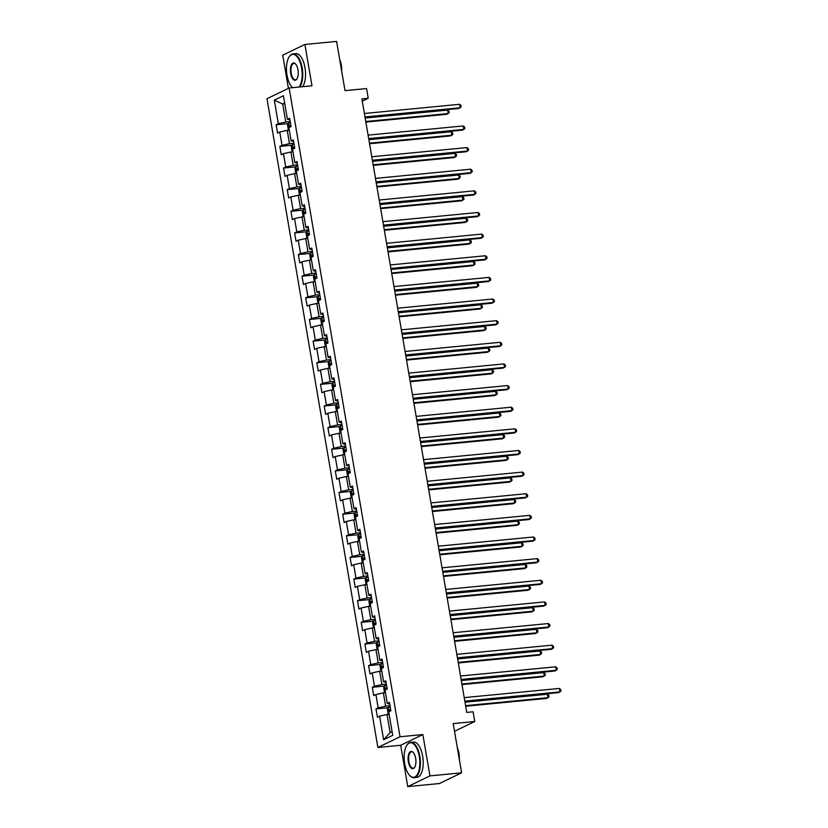 <?xml version="1.0" encoding="UTF-8"?>
<svg xmlns="http://www.w3.org/2000/svg" width="828" height="828" viewBox="0 0 828 828"><rect width="100%" height="100%" fill="white"/><g stroke="black" fill="none" stroke-linecap="round" stroke-linejoin="round"><path stroke-width="1.24" d="M407.759 786.6L439.451 783.536L461.62 772.824L429.929 775.877L422.86 734.55L400.038 736.754L377.878 747.477L400.7 745.272L407.759 786.6L429.929 775.877M400.038 736.754L289.148 87.996L266.978 98.708L377.878 747.477M289.148 87.996L311.97 85.791L304.901 44.464L282.741 55.176L288.403 88.348M304.901 44.464L336.592 41.4L345.007 90.635L366.566 88.555L368.222 98.263L361.888 98.874L466.754 712.411L473.099 711.801L474.754 721.509L453.206 723.589L461.62 772.824M274.296 100.126L278.322 123.703L276.138 124.769L277.556 133.08L279.75 132.025L282.027 145.345L279.833 146.401L281.261 154.722L283.445 153.666L285.722 166.977L283.538 168.032L284.956 176.354L287.14 175.298L289.417 188.608L287.233 189.664L288.651 197.985L290.845 196.929L293.112 210.25L290.928 211.306L292.356 219.627L294.54 218.571L296.817 231.881L294.623 232.937L296.051 241.258L298.235 240.203L300.512 253.513L298.328 254.569L299.746 262.89L301.93 261.834L304.207 275.155L302.023 276.21L303.441 284.532L305.635 283.466L307.912 296.786L305.718 297.842L307.147 306.163L309.33 305.108L311.607 318.418L309.424 319.473L310.842 327.795L313.025 326.739L315.302 340.049L313.119 341.115L314.536 349.437L316.731 348.371L319.008 361.691L316.813 362.747L318.242 371.068L320.426 370.012L322.703 383.323L320.519 384.378L321.937 392.7L324.121 391.644L326.398 404.954L324.214 406.02L325.632 414.342L327.826 413.275L330.093 426.596L327.909 427.652L329.337 435.973L331.521 434.917L333.798 448.227L331.604 449.283L333.032 457.605L335.216 456.549L337.493 469.859L335.309 470.915L336.727 479.236L338.911 478.18L341.188 491.501L339.004 492.556L340.432 500.878L342.616 499.822L344.893 513.132L342.699 514.188L344.127 522.509L346.311 521.454L348.588 534.764L346.404 535.82L347.822 544.141L350.006 543.085L352.283 556.406L350.099 557.461L351.517 565.783L353.711 564.717L355.988 578.037L353.794 579.093L355.222 587.414L357.406 586.359L359.683 599.669L357.499 600.724L358.917 609.046L361.101 607.99L363.378 621.3L361.194 622.366L362.612 630.688L364.806 629.622L367.073 642.942L364.889 643.998L366.318 652.319L368.501 651.263L370.778 664.573L368.595 665.629L370.012 673.951L372.196 672.895L374.473 686.205L372.289 687.271L373.707 695.592L375.902 694.526L378.168 707.847L375.984 708.903L377.413 717.224L379.597 716.168L383.623 739.746L392.731 735.336L388.705 711.759L390.888 710.703L389.46 702.382L387.276 703.438L384.999 690.128L387.193 689.072L385.765 680.751L383.581 681.806L381.304 668.496L383.488 667.43L382.07 659.109L379.886 660.175L377.609 646.854L379.793 645.799L378.365 637.477L376.181 638.533L373.904 625.223L376.098 624.167L374.67 615.846L372.486 616.901L370.209 603.591L372.393 602.525L370.975 594.204L368.791 595.27L366.514 581.949L368.698 580.894L367.28 572.572L365.086 573.628L362.809 560.318L365.003 559.262L363.575 550.941L361.391 551.997L359.114 538.686L361.298 537.62L359.88 529.309L357.696 530.365L355.419 517.045L357.603 515.989L356.185 507.667L353.991 508.723L351.724 495.413L353.908 494.357L352.48 486.036L350.296 487.092L348.019 473.782L350.203 472.726L348.785 464.404L346.601 465.46L344.324 452.14L346.508 451.084L345.09 442.763L342.895 443.818L340.629 430.508L342.813 429.453L341.384 421.131L339.201 422.187L336.924 408.877L339.118 407.821L337.689 399.5L335.506 400.555L333.229 387.245L335.412 386.179L333.994 377.858L331.811 378.924L329.534 365.603L331.717 364.548L330.3 356.226L328.105 357.282L325.828 343.972L328.023 342.916L326.594 334.595L324.41 335.65L322.133 322.34L324.317 321.274L322.899 312.953L320.715 314.019L318.438 300.699L320.622 299.643L319.204 291.321L317.01 292.377L314.733 279.067L316.927 278.011L315.499 269.69L313.315 270.746L311.038 257.436L313.222 256.369L311.804 248.058L309.62 249.114L307.343 235.794L309.527 234.738L308.109 226.417L305.915 227.472L303.648 214.162L305.832 213.106L304.404 204.785L302.22 205.841L299.943 192.531L302.137 191.475L300.709 183.154L298.525 184.209L296.248 170.889L298.432 169.833L297.014 161.512L294.83 162.567L292.553 149.257L294.737 148.202L293.319 139.88L291.125 140.936L288.848 127.626L291.042 126.57L289.614 118.249L287.43 119.304L283.404 95.727L274.296 100.126L282.71 104.028L285.795 122.058L290.193 121.633M390.04 705.766L385.641 706.191L383.364 692.881L385.434 692.684M389.75 704.059L387.276 703.438M378.168 707.847L385.641 706.191M375.902 694.526L383.364 692.881M386.345 684.135L381.946 684.559L379.669 671.249L381.739 671.042M386.055 682.427L383.581 681.806M374.473 686.205L381.946 684.559M372.196 672.895L379.669 671.249M382.65 662.503L378.241 662.928L375.964 649.607L378.044 649.411M382.35 660.785L379.886 660.175M370.778 664.573L378.241 662.928M368.501 651.263L375.964 649.607M378.945 640.862L374.546 641.286L372.269 627.976L374.349 627.779M378.655 639.154L376.181 638.533M367.073 642.942L374.546 641.286M364.806 629.622L372.269 627.976M375.25 619.23L370.851 619.654L368.574 606.344L370.644 606.137M374.96 617.522L372.486 616.901M363.378 621.3L370.851 619.654M361.101 607.99L368.574 606.344M371.555 597.599L367.146 598.023L364.869 584.713L366.949 584.506M371.265 595.881L368.791 595.27M359.683 599.669L367.146 598.023M357.406 586.359L364.869 584.713M367.86 575.957L363.451 576.391L361.174 563.071L363.254 562.874M367.56 574.249L365.086 573.628M355.988 578.037L363.451 576.391M353.711 564.717L361.174 563.071M364.154 554.325L359.756 554.75L357.479 541.44L359.549 541.243M363.865 552.618L361.391 551.997M352.283 556.406L359.756 554.75M350.006 543.085L357.479 541.44M360.459 532.694L356.05 533.118L353.784 519.808L355.854 519.601M360.17 530.976L357.696 530.365M348.588 534.764L356.05 533.118M346.311 521.454L353.784 519.808M356.764 511.062L352.355 511.487L350.078 498.166L352.159 497.97M356.464 509.344L353.991 508.723M344.893 513.132L352.355 511.487M342.616 499.822L350.078 498.166M353.059 489.42L348.66 489.845L346.383 476.535L348.453 476.338M352.769 487.713L350.296 487.092M341.188 491.501L348.66 489.845M338.911 478.18L346.383 476.535M349.364 467.789L344.965 468.213L342.688 454.903L344.758 454.696M349.074 466.081L346.601 465.46M337.493 469.859L344.965 468.213M335.216 456.549L342.688 454.903M345.669 446.157L341.26 446.582L338.983 433.261L341.064 433.065M345.369 444.439L342.895 443.818M333.798 448.227L341.26 446.582M331.521 434.917L338.983 433.261M341.964 424.516L337.565 424.94L335.288 411.63L337.369 411.433M341.674 422.808L339.201 422.187M330.093 426.596L337.565 424.94M327.826 413.275L335.288 411.63M338.269 402.884L333.87 403.308L331.593 389.998L333.663 389.791M337.979 401.176L335.506 400.555M326.398 404.954L333.87 403.308M324.121 391.644L331.593 389.998M334.574 381.253L330.165 381.677L327.888 368.356L329.968 368.16M334.284 379.534L331.811 378.924M322.703 383.323L330.165 381.677M320.426 370.012L327.888 368.356M330.869 359.611L326.47 360.035L324.193 346.725L326.273 346.528M330.579 357.903L328.105 357.282M319.008 361.691L326.47 360.035M316.731 348.371L324.193 346.725M327.174 337.979L322.775 338.404L320.498 325.094L322.568 324.886M326.884 336.271L324.41 335.65M315.302 340.049L322.775 338.404M313.025 326.739L320.498 325.094M323.479 316.348L319.07 316.772L316.803 303.452L318.873 303.255M323.189 314.63L320.715 314.019M311.607 318.418L319.07 316.772M309.33 305.108L316.803 303.452M319.784 294.706L315.375 295.141L313.098 281.82L315.178 281.623M319.484 292.998L317.01 292.377M307.912 296.786L315.375 295.141M305.635 283.466L313.098 281.82M316.079 273.074L311.68 273.499L309.403 260.189L311.473 259.992M315.789 271.367L313.315 270.746M304.207 275.155L311.68 273.499M301.93 261.834L309.403 260.189M312.384 251.443L307.975 251.867L305.708 238.557L307.778 238.35M312.094 249.725L309.62 249.114M300.512 253.513L307.975 251.867M298.235 240.203L305.708 238.557M308.689 229.811L304.28 230.236L302.003 216.915L304.083 216.719M308.389 228.093L305.915 227.472M296.817 231.881L304.28 230.236M294.54 218.571L302.003 216.915M304.983 208.17L300.585 208.594L298.308 195.284L300.378 195.087M304.694 206.462L302.22 205.841M293.112 210.25L300.585 208.594M290.845 196.929L298.308 195.284M301.288 186.538L296.89 186.962L294.613 173.652L296.683 173.445M300.999 184.83L298.525 184.209M289.417 188.608L296.89 186.962M287.14 175.298L294.613 173.652M297.594 164.907L293.184 165.331L290.907 152.01L292.988 151.814M297.293 163.188L294.83 162.567M285.722 166.977L293.184 165.331M283.445 153.666L290.907 152.01M293.888 143.265L289.489 143.689L287.212 130.379L289.293 130.182M293.598 141.557L291.125 140.936M282.027 145.345L289.489 143.689M279.75 132.025L287.212 130.379M284.78 103.831L282.71 104.028L284.656 103.086M289.904 119.925L287.43 119.304M278.322 123.703L285.795 122.058M454.52 731.29L474.754 721.509M362.271 101.14L368.222 98.263M389.139 714.316L387.059 714.512L390.143 732.542L392.089 731.6M383.623 739.746L390.143 732.542M379.597 716.168L387.059 714.512M276.138 124.769L288.341 123.589M279.833 146.401L292.036 145.221M283.538 168.032L295.731 166.852M287.233 189.664L299.425 188.494M290.928 211.306L303.131 210.126M294.623 232.937L306.826 231.757M298.328 254.569L310.521 253.399M302.023 276.21L314.226 275.031M305.718 297.842L317.921 296.662M309.424 319.473L321.616 318.304M313.119 341.115L325.321 339.935M316.813 362.747L329.016 361.567M320.519 384.378L332.711 383.198M324.214 406.02L336.406 404.84M327.909 427.652L340.111 426.472M331.604 449.283L343.806 448.103M335.309 470.915L347.501 469.745M339.004 492.556L351.207 491.377M342.699 514.188L354.901 513.008M346.404 535.82L358.596 534.65M350.099 557.461L362.302 556.281M353.794 579.093L365.997 577.913M357.499 600.724L369.692 599.555M361.194 622.366L373.387 621.186M364.889 643.998L377.092 642.818M368.595 665.629L380.787 664.449M372.289 687.271L384.482 686.091M375.984 708.903L388.187 707.723M422.86 734.55L400.7 745.272M365.076 117.535L458.65 108.499L460.151 107.775L364.972 116.955M459.561 104.307L460.937 105.404L461.165 106.791L460.151 107.775L459.561 104.307L364.382 113.488M289.241 129.892L288.268 129.344L287.554 125.183L288.517 123.217A3.767 0.549 -9.7 0 1 290.369 122.647M365.852 122.089L446.675 114.285L448.165 113.56L447.575 110.093L365.158 118.052M290.814 125.276A3.767 0.549 170.3 0 0 289.572 125.618L289.852 127.284M365.759 121.519L448.165 113.56L449.19 112.587L448.952 111.2L447.575 110.093M299.022 87.043A17.347 7.721 -95.5 0 0 301.63 68.093A17.347 7.721 -95.5 0 0 289.065 56.997A17.347 7.721 -95.5 0 0 287.016 75.162A17.347 7.721 -95.5 0 0 291.953 86.981A17.347 7.721 -95.5 0 0 292.667 87.654M289.189 56.811A17.771 7.907 84.5 0 1 289.314 56.604A17.771 7.907 84.5 0 1 292.998 53.892A17.771 7.907 84.5 0 1 302.189 67.968A17.771 7.907 84.5 0 1 299.829 86.961M297.976 69.852A8.673 3.861 84.5 0 1 296.952 78.929A8.673 3.861 84.5 0 1 290.669 73.392A8.673 3.861 84.5 0 1 291.446 64.739A8.673 3.861 84.5 0 1 295.513 63.942A8.673 3.861 84.5 0 1 297.976 69.852M295.668 64.129A8.249 3.664 -95.5 0 0 293.909 63.373A8.249 3.664 -95.5 0 0 291.228 73.268A8.249 3.664 -95.5 0 0 295.503 79.798A8.249 3.664 -95.5 0 0 297.076 78.722M339.687 59.502A12.803 5.692 84.5 0 1 341.302 64.998A12.803 5.692 84.5 0 1 341.674 71.105M292.998 53.892L295.782 53.623A17.771 7.907 84.5 0 1 304.983 67.699A17.771 7.907 84.5 0 1 302.624 86.692M419.31 756.513A17.347 7.721 -95.5 0 0 406.734 745.428A17.347 7.721 -95.5 0 0 404.695 763.582A17.347 7.721 -95.5 0 0 409.632 775.412A17.347 7.721 -95.5 0 0 417.747 773.807A17.347 7.721 -95.5 0 0 419.31 756.513M406.869 745.231A17.771 7.907 84.5 0 1 406.993 745.034A17.771 7.907 84.5 0 1 410.667 742.323A17.771 7.907 84.5 0 1 419.868 756.388A17.771 7.907 84.5 0 1 414.093 777.709A17.771 7.907 84.5 0 1 409.953 775.753A17.771 7.907 84.5 0 1 409.798 775.577M415.656 758.282A8.673 3.861 84.5 0 1 414.631 767.359A8.673 3.861 84.5 0 1 408.349 761.822A8.673 3.861 84.5 0 1 409.125 753.169A8.673 3.861 84.5 0 1 413.182 752.373A8.673 3.861 84.5 0 1 415.656 758.282M413.348 752.548A8.249 3.664 -95.5 0 0 411.588 751.803A8.249 3.664 -95.5 0 0 408.908 761.698A8.249 3.664 -95.5 0 0 413.172 768.218A8.249 3.664 -95.5 0 0 414.756 767.152M457.366 747.922A12.803 5.692 84.5 0 1 458.971 753.428A12.803 5.692 84.5 0 1 459.343 759.524M410.667 742.323L413.462 742.054A17.771 7.907 84.5 0 1 422.653 756.119A17.771 7.907 84.5 0 1 416.877 777.44L414.093 777.709M368.77 139.166L462.345 130.131L463.846 129.406L368.677 138.597M463.256 125.939L464.632 127.036L464.87 128.423L463.846 129.406L463.256 125.939L368.077 135.13M372.465 160.798L466.05 151.762L467.541 151.038L372.372 160.228M466.951 147.57L468.327 148.667L468.565 150.054L467.541 151.038L466.951 147.57L371.782 156.761M292.936 151.524L291.963 150.975L291.249 146.815L292.212 144.859A3.767 0.549 -9.7 0 1 294.064 144.279M369.547 143.73L450.37 135.927L451.871 135.202L451.27 131.735L368.864 139.694M294.52 146.918A3.767 0.549 170.3 0 0 293.267 147.26L293.557 148.916M369.454 143.161L451.871 135.202L452.885 134.219L452.647 132.832L451.27 131.735M296.631 173.166L295.658 172.617L294.954 168.457L295.917 166.49A3.767 0.549 -9.7 0 1 297.759 165.91M373.252 165.362L454.065 157.558L455.566 156.834L454.976 153.366L372.559 161.325M298.215 168.55A3.767 0.549 170.3 0 0 296.973 168.891L297.252 170.558M373.149 164.793L455.566 156.834L456.58 155.85L456.352 154.463L454.976 153.366M376.171 182.429L469.745 173.394L471.246 172.669L376.067 181.86M470.646 169.202L472.022 170.309L472.26 171.696L471.246 172.669L470.646 169.202L375.477 178.393M379.866 204.071L473.44 195.035L474.941 194.311L379.773 203.502M474.351 190.844L475.727 191.941L475.965 193.328L474.941 194.311L474.351 190.844L379.172 200.034M383.561 225.702L477.145 216.667L478.636 215.942L383.467 225.133M478.046 212.475L479.422 213.572L479.66 214.959L478.636 215.942L478.046 212.475L382.878 221.666M300.336 194.797L299.363 194.249L298.649 190.088L299.612 188.122A3.767 0.549 -9.7 0 1 301.464 187.552M376.947 186.993L457.76 179.19L459.261 178.465L458.671 174.998L376.254 182.957M301.909 190.181A3.767 0.549 170.3 0 0 300.667 190.523L300.947 192.189M376.854 186.424L459.261 178.465L460.285 177.482L460.047 176.095L458.671 174.998M304.031 216.429L303.058 215.88L302.344 211.72L303.307 209.753A3.767 0.549 -9.7 0 1 305.159 209.184M380.642 208.635L461.465 200.831L462.955 200.107L462.366 196.64L379.959 204.599M305.615 211.823A3.767 0.549 170.3 0 0 304.362 212.165L304.652 213.821M380.549 208.066L462.955 200.107L463.98 199.124L463.742 197.737L462.366 196.64M307.726 238.071L306.753 237.522L306.049 233.361L307.002 231.395A3.767 0.549 -9.7 0 1 308.854 230.815M384.347 230.267L465.16 222.463L466.661 221.738L466.06 218.271L383.654 226.23M309.31 233.455A3.767 0.549 170.3 0 0 308.057 233.796L308.347 235.462M384.244 229.698L466.661 221.738L467.675 220.755L467.437 219.368L466.06 218.271M311.431 259.702L310.459 259.154L309.744 254.993L310.707 253.026A3.767 0.549 -9.7 0 1 312.56 252.457M388.042 251.898L468.855 244.094L470.356 243.37L469.766 239.903L387.349 247.862M313.005 255.086A3.767 0.549 170.3 0 0 311.763 255.428L312.042 257.094M387.949 251.329L470.356 243.37L471.38 242.387L471.142 241L469.766 239.903M315.126 281.334L314.154 280.785L313.439 276.624L314.402 274.658A3.767 0.549 -9.7 0 1 316.255 274.089M391.737 273.54L472.56 265.736L474.051 265.012L473.461 261.544L391.054 269.493M316.71 276.728A3.767 0.549 170.3 0 0 315.458 277.059L315.747 278.726M391.644 272.961L474.051 265.012L475.075 264.028L474.837 262.642L473.461 261.544M318.821 302.976L317.849 302.427L317.134 298.266L318.097 296.3A3.767 0.549 -9.7 0 1 319.95 295.72M395.442 295.172L476.255 287.368L477.756 286.643L477.156 283.176L394.749 291.135M320.405 298.359A3.767 0.549 170.3 0 0 319.153 298.701L319.442 300.367M395.339 294.602L477.756 286.643L478.77 285.66L478.532 284.273L477.156 283.176M322.527 324.607L321.543 324.058L320.84 319.898L321.802 317.931A3.767 0.549 -9.7 0 1 323.655 317.362M399.137 316.803L479.95 308.999L481.451 308.275L480.861 304.808L398.444 312.767M324.1 319.991A3.767 0.549 170.3 0 0 322.858 320.332L323.137 321.999M399.034 316.234L481.451 308.275L482.476 307.291L482.238 305.905L480.861 304.808M326.222 346.239L325.249 345.69L324.535 341.529L325.497 339.563A3.767 0.549 -9.7 0 1 327.35 338.994M402.832 338.435L483.655 330.631L485.146 329.906L484.556 326.449L402.139 334.398M327.795 341.633A3.767 0.549 170.3 0 0 326.553 341.964L326.832 343.63M402.739 337.865L485.146 329.906L486.171 328.933L485.932 327.546L484.556 326.449M329.917 367.88L328.944 367.332L328.23 363.171L329.192 361.205A3.767 0.549 -9.7 0 1 331.045 360.625M406.527 360.076L487.35 352.273L488.851 351.548L488.251 348.081L405.844 356.04M331.5 363.264A3.767 0.549 170.3 0 0 330.248 363.606L330.538 365.272M406.434 359.507L488.851 351.548L489.865 350.565L489.627 349.178L488.251 348.081M333.612 389.512L332.639 388.963L331.935 384.803L332.897 382.836A3.767 0.549 -9.7 0 1 334.75 382.267M410.233 381.708L491.045 373.904L492.546 373.18L491.956 369.712L409.539 377.671M335.195 384.896A3.767 0.549 170.3 0 0 333.953 385.237L334.233 386.904M410.129 381.139L492.546 373.18L493.571 372.196L493.333 370.809L491.956 369.712M337.317 411.143L336.344 410.595L335.63 406.434L336.592 404.468A3.767 0.549 -9.7 0 1 338.445 403.898M413.928 403.339L494.74 395.536L496.241 394.811L495.651 391.344L413.234 399.303M338.89 406.527A3.767 0.549 170.3 0 0 337.648 406.869L337.927 408.535M413.834 402.77L496.241 394.811L497.266 393.838L497.028 392.451L495.651 391.344M341.012 432.775L340.039 432.226L339.325 428.076L340.287 426.109A3.767 0.549 -9.7 0 1 342.14 425.53M417.622 424.981L498.446 417.177L499.936 416.453L499.346 412.986L416.939 420.945M342.595 428.169A3.767 0.549 170.3 0 0 341.343 428.511L341.633 430.167M417.529 424.412L499.936 416.453L500.961 415.47L500.723 414.083L499.346 412.986M344.707 454.417L343.734 453.868L343.03 449.707L343.982 447.741A3.767 0.549 -9.7 0 1 345.835 447.161M421.328 446.613L502.141 438.809L503.641 438.084L503.051 434.617L420.634 442.576M346.29 449.801A3.767 0.549 170.3 0 0 345.038 450.142L345.328 451.809M421.224 446.044L503.641 438.084L504.656 437.101L504.428 435.714L503.051 434.617M348.412 476.048L347.439 475.5L346.725 471.339L347.688 469.372A3.767 0.549 -9.7 0 1 349.54 468.803M425.023 468.244L505.836 460.44L507.336 459.716L506.746 456.249L424.329 464.208M349.985 471.432A3.767 0.549 170.3 0 0 348.743 471.774L349.023 473.44M424.93 467.675L507.336 459.716L508.361 458.733L508.123 457.346L506.746 456.249M352.107 497.68L351.134 497.131L350.42 492.97L351.382 491.004A3.767 0.549 -9.7 0 1 353.235 490.435M428.718 489.886L509.541 482.082L511.031 481.358L510.441 477.891L428.035 485.85M353.691 493.074A3.767 0.549 170.3 0 0 352.438 493.416L352.728 495.072M428.625 489.317L511.031 481.358L512.056 480.375L511.818 478.988L510.441 477.891M355.802 519.322L354.829 518.773L354.115 514.612L355.077 512.646A3.767 0.549 -9.7 0 1 356.93 512.066M432.423 511.518L513.236 503.714L514.737 502.989L514.136 499.522L431.73 507.481M357.385 514.705A3.767 0.549 170.3 0 0 356.133 515.047L356.423 516.713M432.319 510.948L514.737 502.989L515.751 502.006L515.513 500.619L514.136 499.522M359.507 540.953L358.524 540.405L357.82 536.244L358.783 534.277A3.767 0.549 -9.7 0 1 360.635 533.708M436.118 533.149L516.931 525.345L518.431 524.621L517.842 521.154L435.424 529.113M361.08 536.337A3.767 0.549 170.3 0 0 359.838 536.679L360.118 538.345M436.014 532.58L518.431 524.621L519.456 523.638L519.218 522.251L517.842 521.154M363.202 562.585L362.229 562.036L361.515 557.875L362.478 555.909A3.767 0.549 -9.7 0 1 364.33 555.34M439.813 554.791L520.636 546.987L522.126 546.263L521.536 542.795L439.13 550.744M364.775 557.979A3.767 0.549 170.3 0 0 363.533 558.32L363.813 559.976M439.72 554.211L522.126 546.263L523.151 545.279L522.913 543.892L521.536 542.795M366.897 584.226L365.924 583.678L365.21 579.517L366.173 577.551A3.767 0.549 -9.7 0 1 368.025 576.971M443.518 576.423L524.331 568.619L525.832 567.894L525.231 564.427L442.825 572.386M368.481 579.61A3.767 0.549 170.3 0 0 367.228 579.952L367.518 581.618M443.415 575.853L525.832 567.894L526.846 566.911L526.608 565.524L525.231 564.427M387.266 247.334L480.84 238.298L482.341 237.574L387.162 246.765M481.741 234.107L483.117 235.214L483.355 236.591L482.341 237.574L481.741 234.107L386.572 243.297M390.961 268.976L484.535 259.94L486.036 259.216L390.857 268.407M485.446 255.748L486.823 256.846L487.061 258.232L486.036 259.216L485.446 255.748L390.267 264.939M394.656 290.607L488.241 281.572L489.731 280.847L394.563 290.038M489.141 277.38L490.518 278.477L490.756 279.864L489.731 280.847L489.141 277.38L393.973 286.571M398.361 312.239L491.935 303.203L493.436 302.479L398.258 311.67M492.836 299.011L494.212 300.109L494.451 301.495L493.436 302.479L492.836 299.011L397.668 308.202M402.056 333.881L495.63 324.845L497.131 324.121L401.953 333.311M496.541 320.653L497.918 321.75L498.145 323.137L497.131 324.121L496.541 320.653L401.363 329.844M405.751 355.512L499.325 346.477L500.826 345.752L405.658 354.943M500.236 342.285L501.613 343.382L501.851 344.769L500.826 345.752L500.236 342.285L405.058 351.476M409.446 377.144L503.031 368.108L504.521 367.384L409.353 376.574M503.931 363.916L505.308 365.013L505.546 366.4L504.521 367.384L503.931 363.916L408.763 373.107M413.151 398.785L506.726 389.75L508.226 389.025L413.048 398.206M507.626 385.558L509.003 386.655L509.241 388.042L508.226 389.025L507.626 385.558L412.458 394.739M416.846 420.417L510.421 411.381L511.921 410.657L416.753 419.848M511.331 407.19L512.708 408.287L512.946 409.674L511.921 410.657L511.331 407.19L416.153 416.38M420.541 442.048L514.126 433.013L515.616 432.288L420.448 441.479M515.026 428.821L516.403 429.918L516.641 431.305L515.616 432.288L515.026 428.821L419.858 438.012M424.246 463.68L517.821 454.644L519.322 453.92L424.143 463.111M518.721 450.453L520.098 451.56L520.336 452.947L519.322 453.92L518.721 450.453L423.553 459.643M427.941 485.322L521.516 476.286L523.017 475.562L427.848 484.753M522.427 472.095L523.803 473.192L524.041 474.579L523.017 475.562L522.427 472.095L427.248 481.285M431.636 506.953L525.221 497.918L526.711 497.193L431.543 506.384M526.122 493.726L527.498 494.823L527.736 496.21L526.711 497.193L526.122 493.726L430.953 502.917M435.342 528.585L528.916 519.549L530.417 518.825L435.238 528.016M529.816 515.358L531.193 516.465L531.431 517.852L530.417 518.825L529.816 515.358L434.648 524.548M439.037 550.227L532.611 541.191L534.112 540.467L438.933 549.657M533.522 536.999L534.898 538.096L535.126 539.483L534.112 540.467L533.522 536.999L438.343 546.19M442.732 571.858L536.306 562.823L537.807 562.098L442.638 571.289M537.217 558.631L538.593 559.728L538.831 561.115L537.807 562.098L537.217 558.631L442.038 567.822M446.427 593.49L540.011 584.454L541.502 583.73L446.333 592.92M540.912 580.262L542.288 581.36L542.526 582.746L541.502 583.73L540.912 580.262L445.743 589.453M450.132 615.132L543.706 606.096L545.207 605.371L450.028 614.562M544.607 601.904L545.983 603.001L546.221 604.388L545.207 605.371L544.607 601.904L449.438 611.095M453.827 636.763L547.401 627.727L548.902 627.003L453.734 636.194M548.312 623.536L549.688 624.633L549.927 626.02L548.902 627.003L548.312 623.536L453.133 632.727M457.522 658.395L551.106 649.359L552.597 648.635L457.429 657.825M552.007 645.167L553.383 646.264L553.621 647.651L552.597 648.635L552.007 645.167L456.839 654.358M370.602 605.858L369.619 605.309L368.915 601.149L369.878 599.182A3.767 0.549 -9.7 0 1 371.731 598.613M447.213 598.054L528.026 590.25L529.527 589.526L528.937 586.058L446.52 594.018M372.176 601.242A3.767 0.549 170.3 0 0 370.934 601.583L371.213 603.25M447.11 597.485L529.527 589.526L530.551 588.542L530.313 587.155L528.937 586.058M374.297 627.489L373.324 626.941L372.61 622.78L373.573 620.814A3.767 0.549 -9.7 0 1 375.426 620.244M450.908 619.686L531.731 611.882L533.222 611.167L532.632 607.7L450.215 615.649M375.871 622.884A3.767 0.549 170.3 0 0 374.629 623.215L374.908 624.881M450.815 619.116L533.222 611.167L534.246 610.184L534.008 608.797L532.632 607.7M377.992 649.131L377.019 648.583L376.305 644.422L377.247 642.497A3.767 0.549 -9.7 0 1 379.12 641.876M454.603 641.327L535.426 633.524L536.917 632.799L536.327 629.332L453.92 637.291M379.576 644.515A3.767 0.549 170.3 0 0 378.324 644.857L378.613 646.523M454.51 640.758L536.917 632.799L537.941 631.816L537.703 630.429L536.327 629.332M381.687 670.763L380.714 670.214L380.011 666.054L380.973 664.087A3.767 0.549 -9.7 0 1 382.815 663.518M458.308 662.959L539.121 655.155L540.622 654.43L540.032 650.963L457.615 658.922M383.271 666.147A3.767 0.549 170.3 0 0 382.029 666.488L382.308 668.155M458.205 662.39L540.622 654.43L541.636 653.447L541.409 652.06L540.032 650.963M461.227 680.036L554.801 671.001L556.302 670.276L461.124 679.457M555.702 666.809L557.078 667.906L557.316 669.293L556.302 670.276L555.702 666.809L460.534 676M385.393 692.394L384.42 691.846L383.706 687.685L384.668 685.719A3.767 0.549 -9.7 0 1 386.521 685.149M462.003 684.59L542.816 676.786L544.317 676.062L543.727 672.595L461.31 680.554M386.966 687.778A3.767 0.549 170.3 0 0 385.724 688.12L386.003 689.786M461.91 684.021L544.317 676.062L545.341 675.089L545.103 673.702L543.727 672.595M464.922 701.668L558.496 692.632L559.997 691.908L464.829 701.099M559.407 688.441L560.784 689.538L561.022 690.925L559.997 691.908L559.407 688.441L464.229 697.631M389.088 714.026L388.115 713.488L387.4 709.327L388.363 707.36A3.767 0.549 -9.7 0 1 390.216 706.781M465.698 706.232L546.521 698.428L548.012 697.704L547.422 694.237L465.015 702.196M390.671 709.42A3.767 0.549 170.3 0 0 389.419 709.762L389.709 711.418M465.605 705.663L548.012 697.704L549.036 696.721L548.798 695.334L547.422 694.237M288.496 123.268L289.21 127.45M290.856 125.494L289.572 125.618M292.191 144.9L292.905 149.092M294.551 147.136L293.267 147.26M295.886 166.542L296.6 170.723M298.256 168.767L296.973 168.891M299.581 188.173L300.305 192.355M301.951 190.399L300.667 190.523M303.286 209.805L304 213.986M305.646 212.04L304.362 212.165M306.981 231.436L307.695 235.628M309.341 233.672L308.057 233.796M310.676 253.078L311.39 257.26M313.046 255.303L311.763 255.428M314.381 274.71L315.095 278.891M316.741 276.945L315.458 277.059M318.076 296.341L318.79 300.533M320.436 298.577L319.153 298.701M321.771 317.983L322.485 322.164M324.141 320.208L322.858 320.332M325.476 339.615L326.191 343.796M327.836 341.84L326.553 341.964M329.171 361.246L329.886 365.438M331.531 363.482L330.248 363.606M332.866 382.888L333.58 387.069M335.236 385.113L333.953 385.237M336.561 404.519L337.286 408.701M338.931 406.745L337.648 406.869M340.267 426.151L340.981 430.343M342.626 428.386L341.343 428.511M343.962 447.793L344.676 451.974M346.332 450.018L345.038 450.142M347.656 469.424L348.371 473.606M350.027 471.649L348.743 471.774M351.362 491.056L352.076 495.237M353.722 493.291L352.438 493.416M355.057 512.698L355.771 516.879M357.417 514.923L356.133 515.047M358.752 534.329L359.466 538.51M361.122 536.554L359.838 536.679M362.457 555.961L363.171 560.142M364.817 558.196L363.533 558.32M366.152 577.592L366.866 581.784M368.512 579.828L367.228 579.952M369.847 599.234L370.561 603.415M372.217 601.459L370.934 601.583M373.552 620.865L374.266 625.047M375.912 623.091L374.629 623.215M377.247 642.497L377.961 646.689M379.607 644.733L378.324 644.857M380.942 664.139L381.656 668.32M383.312 666.364L382.029 666.488M384.637 685.77L385.362 689.952M387.007 687.996L385.724 688.12M388.342 707.402L389.056 711.594M390.702 709.637L389.419 709.762"/></g></svg>
